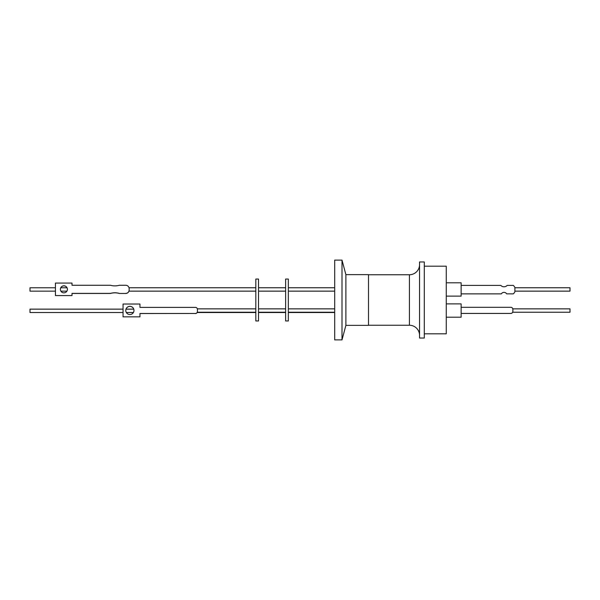 <?xml version="1.0" encoding="UTF-8"?>
<svg xmlns="http://www.w3.org/2000/svg" width="600" height="600" viewBox="0 0 600 600"><rect width="100%" height="100%" fill="white"/><g stroke="black" fill="none" stroke-linecap="round" stroke-linejoin="round"><path stroke-width="0.9" d="M368.505 325.252L409.41 325.252A10.14 10.14 0 0 1 419.55 335.4M409.41 325.252L409.41 274.748A10.14 10.14 0 0 0 419.55 264.6M342 300L342 260.108L334.695 260.108L334.695 339.892L342 339.892L342 300M345.892 274.642L368.505 274.642L368.505 325.358L345.892 325.358L345.892 274.642L342 260.108M424.29 300L424.29 261.968L419.55 261.968L419.55 338.032L424.29 338.032L424.29 300M424.29 333.81L446.265 333.81L446.265 266.19L424.29 266.19M446.265 332.692L446.265 267.308M446.603 317.205L461.138 317.205L461.138 303.885L446.603 303.885M446.603 296.115L461.138 296.115L461.138 282.795L446.603 282.795M514.89 291.142L570 291.142L570 287.76L514.89 287.76M512.678 312.24L570 312.24L570 308.858L512.805 308.858M513.255 293.873L506.685 293.85L513.255 293.873A5.333 5.333 0 0 0 514.89 291.78L514.89 287.49A5.333 5.333 0 0 0 513.255 285.405L507.21 285.405A4.402 4.402 180 0 1 500.805 285.405L461.138 285.405M506.685 293.873A3.135 3.135 0 0 0 504.007 292.365A3.135 3.135 180 0 1 506.685 293.85M334.695 287.76L288.337 287.76M334.695 291.142L288.337 291.142L334.695 291.157M288.337 279.038L288.337 320.962L285.638 320.962L285.638 279.038L288.337 279.038M285.638 287.76L258.517 287.76M285.638 291.142L258.517 291.142L285.638 291.157M255.817 279.038L255.817 320.962L258.517 320.962L258.517 279.038L255.817 279.038M255.817 287.76L129.023 287.76M255.817 291.142L128.97 291.142L255.817 291.157M55.44 287.775L30 287.775L30 291.157L55.44 291.157M123.052 309.142L30 309.142L30 312.525L123.052 312.525M133.98 310.462A4.103 4.103 -0 0 0 129.877 306.397A4.103 4.103 -0 0 0 125.775 310.462M129.877 314.535A4.103 4.103 180 0 1 125.775 310.433A4.103 4.103 180 0 1 129.877 306.33A4.103 4.103 180 0 1 133.98 310.433A4.103 4.103 180 0 1 129.877 314.535M60.375 289.358A3.518 3.518 180 0 1 63.892 285.885A3.518 3.518 180 0 1 67.41 289.358M63.892 292.837A3.518 3.518 180 0 1 60.375 289.327A3.518 3.518 180 0 1 63.892 285.81A3.518 3.518 180 0 1 67.41 289.327A3.518 3.518 180 0 1 63.892 292.837M72.008 293.452L110.453 293.452A16.447 16.44 180 0 1 119.31 293.452L125.76 293.452A3.382 3.382 -0 0 0 129.142 290.07L129.142 290.002A3.382 3.382 180 0 1 125.76 293.377M129.142 290.002L129.142 288.653A3.382 3.382 180 0 0 125.76 285.27L119.31 285.27A16.447 16.44 180 0 1 110.453 285.27L72.008 285.27L72.008 283.072L55.44 283.072L55.44 295.575L72.008 295.575L72.008 293.377L110.453 293.377A16.447 16.44 180 0 1 119.31 293.377M195.405 313.47L139.958 313.47L139.958 316.853L123.052 316.853L123.052 304.013L139.958 304.013L139.958 307.388L195.405 307.388A2.025 2.025 180 0 1 197.43 309.42L197.43 311.445A2.025 2.025 180 0 1 195.405 313.47L139.958 313.545M72.008 295.575L55.44 295.575M119.31 293.452L125.76 293.452M197.43 311.445L197.43 311.513A2.025 2.025 180 0 1 195.405 313.545M139.958 316.853L123.052 316.853M197.43 310.545L197.43 311.468M501.33 293.873L501.33 293.85A3.135 3.135 180 0 1 504.007 292.343A3.135 3.135 0 0 0 501.33 293.873L461.138 293.873M510.832 313.403L510.832 313.425A2.025 2.025 -0 0 0 512.865 311.392L512.865 311.37A2.025 2.025 180 0 1 510.832 313.403L461.138 313.403M510.832 313.425L461.138 313.425M461.138 293.85L501.33 293.85M513.255 293.85A5.333 5.333 0 0 0 514.89 291.757M461.138 307.312L510.832 307.312A2.025 2.025 180 0 1 512.865 309.345L512.865 311.37M368.505 274.748L409.41 274.748M288.337 308.858L334.695 308.858M258.517 308.858L285.638 308.858M197.355 308.858L255.817 308.858M67.012 287.775L60.773 287.775M133.748 309.142L126 309.142M255.817 312.525L197.167 312.525M133.403 312.525L126.345 312.525M66.892 291.157L60.885 291.157M197.303 312.24L255.817 312.24M285.638 312.525L258.517 312.525M258.517 312.24L285.638 312.24M334.695 312.525L288.337 312.525M288.337 312.24L334.695 312.24M345.892 325.358L342 339.892"/></g></svg>
